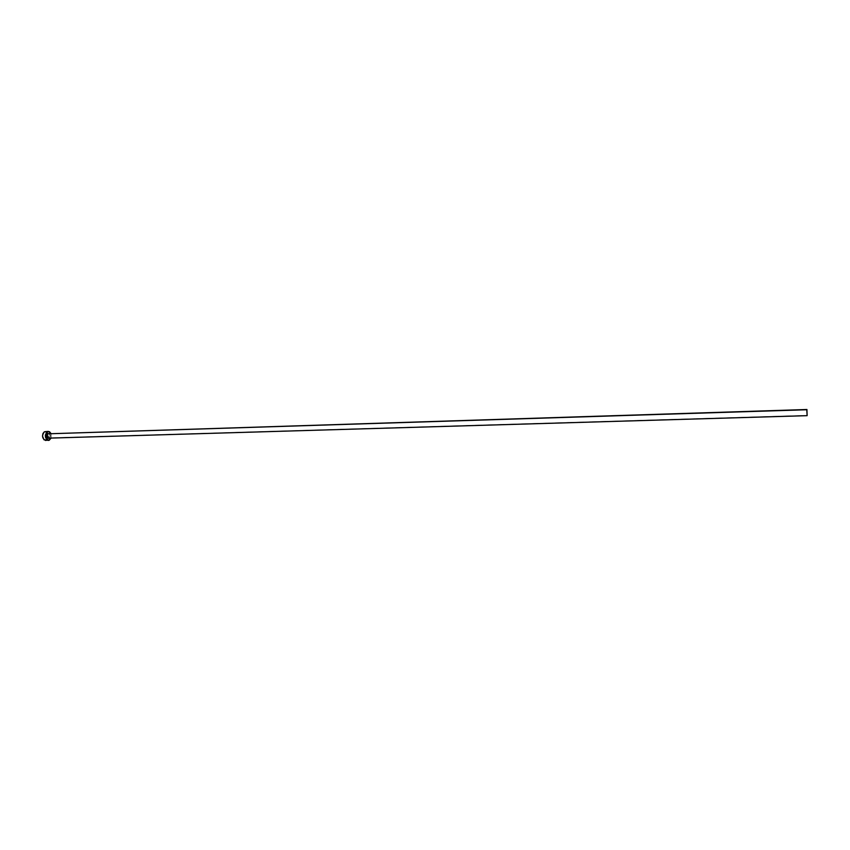 <?xml version="1.0" encoding="UTF-8"?>
<svg xmlns="http://www.w3.org/2000/svg" width="850" height="850" viewBox="0 0 850 850"><rect width="100%" height="100%" fill="white"/><g stroke="black" fill="none" stroke-linecap="round" stroke-linejoin="round"><path stroke-width="0.64" stroke-dasharray="4.25 3.19" d="M49.385 438.122L50.203 435.837L49.247 433.596C50.522 435.253 50.49 436.815 49.162 438.292M49.343 437.952L807.298 415.416L49.343 437.952C50.671 435.997 50.426 434.552 48.609 433.617C48.439 432.31 51.51 436.284 49.194 438.026L49.343 437.952C50.639 436.178 50.458 434.743 48.811 433.627M45.741 440.491L49.714 440.024L46.931 440.109L48.227 438.494L48.068 433.298L45.464 431.46M51.011 433.543L51.149 438.069L51.011 433.543M46.931 440.109L48.535 437.623L48.631 435.009L47.717 432.724L46.091 431.534"/><path stroke-width="1.27" d="M48.811 433.627L48.025 433.808C46.697 435.763 46.931 437.208 48.748 438.143L807.128 415.661L806.767 409.743L48.025 433.808L806.937 409.509L807.128 415.661M46.091 431.534L44.306 431.832L47.09 431.736L45.326 435.094L46.304 439.152L49.141 440.3L51.149 438.069L48.524 440.417C44.901 438.526 44.423 435.636 47.09 431.736L44.306 431.832C41.629 435.721 42.107 438.611 45.741 440.491L46.931 440.109M47.09 431.736L48.248 431.364L51.011 433.543L49.47 431.683L47.09 431.736M49.385 438.122L47.791 438.334L46.771 436.942L46.708 434.934L47.643 433.489C46.049 436.443 46.559 438.047 49.162 438.292M48.248 431.364L44.306 431.832L42.957 433.532L42.5 436.061L43.998 439.79L48.524 440.417M806.937 409.509L48.025 433.808C46.729 435.582 46.899 437.017 48.546 438.132L49.343 437.952"/></g></svg>

